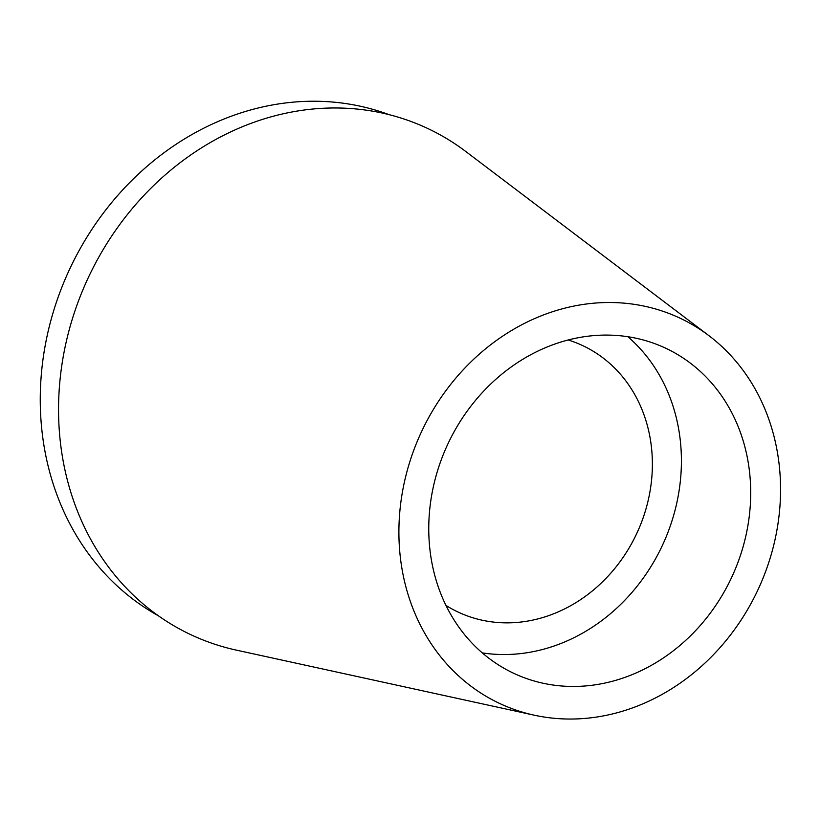 <?xml version="1.0" encoding="UTF-8"?>
<svg xmlns="http://www.w3.org/2000/svg" width="821" height="821" viewBox="0 0 821 821"><rect width="100%" height="100%" fill="white"/><g stroke="black" fill="none" stroke-linecap="round" stroke-linejoin="round"><path stroke-width="1.23" d="M779.95 506.126A212.711 185.864 -65.3 0 1 534.225 715.183A212.711 185.864 -65.3 0 1 399.509 515.414A212.711 185.864 -65.3 0 1 514.059 329.036A212.711 185.864 -65.3 0 1 708.995 335.727A212.711 185.864 -65.3 0 1 779.95 506.126M708.995 335.727L465.938 151.618A279.448 244.176 114.7 0 0 209.837 142.823A279.448 244.176 114.7 0 0 59.348 387.676A279.448 244.176 114.7 0 0 236.325 650.119L534.225 715.183M429.27 514.685A179.44 156.78 114.7 0 0 514.664 673.743A179.44 156.78 114.7 0 0 750.189 506.855A179.44 156.78 114.7 0 0 664.794 347.796A179.44 156.78 114.7 0 0 429.27 514.685M627.891 336.733A179.44 156.78 -65.3 0 1 680.896 474.938A179.44 156.78 -65.3 0 1 482.266 652.89M445.947 605.405A147.082 128.517 114.7 0 0 458.898 612.435A147.082 128.517 114.7 0 0 651.956 475.636A147.082 128.517 114.7 0 0 581.966 345.261A147.082 128.517 114.7 0 0 568.194 339.986M158.402 615.812A276.461 241.559 -65.3 0 1 41.05 377.947A276.461 241.559 -65.3 0 1 389.216 114.704"/></g></svg>
